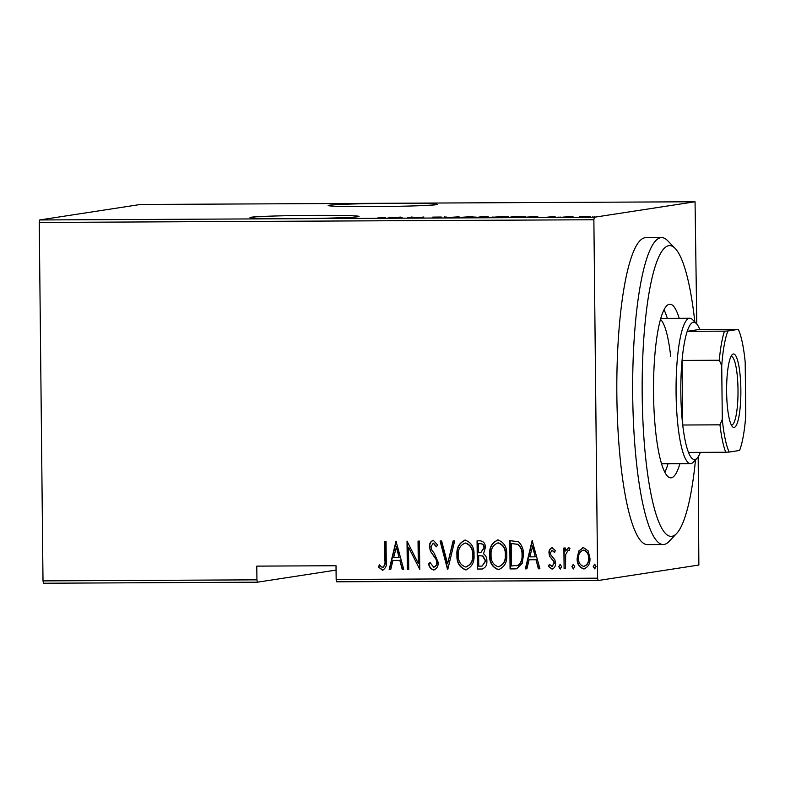 <?xml version="1.0" encoding="UTF-8"?>
<svg xmlns="http://www.w3.org/2000/svg" width="785" height="785" viewBox="0 0 785 785"><rect width="100%" height="100%" fill="white"/><g stroke="black" fill="none" stroke-linecap="round" stroke-linejoin="round"><path stroke-width="1.18" d="M372.149 206.592A54.518 1.541 -0.6 0 0 437.216 204.394A54.518 1.541 -0.6 0 0 393.265 203.344A54.518 1.541 -0.6 0 0 328.189 205.533A54.518 1.541 -0.6 0 0 372.149 206.592M293.943 218.613A54.518 1.541 -0.6 0 0 359.01 216.415A54.518 1.541 -0.6 0 0 315.06 215.365A54.518 1.541 -0.6 0 0 249.983 217.563A54.518 1.541 -0.6 0 0 293.943 218.613M698.189 456.772L698.856 565.043L598.121 580.527L336.657 581.803L336.157 579.458L597.62 578.182L593.872 219.751L39.25 222.449L39.692 219.957L140.427 204.473L695.049 201.765L594.314 217.249L593.872 219.751M581.028 216.532L590.712 216.689L581.028 216.611M562.776 217.131L572.746 216.493L562.776 217.131M555.093 216.562L547.596 217.131L555.093 216.631M513.841 217.367L508.729 217.386L514.204 216.552L524.91 216.915L513.841 217.367M525.489 216.758L524.91 216.915M476.024 217.553L481.499 216.709L488.319 216.876L476.024 217.553M446.165 217.7L444.526 216.886L447.391 217.533L459.097 216.817L446.165 217.7M407.405 217.887L411.458 217.052L418.17 217.661L423.9 216.994L418.425 217.828L411.713 217.219L407.405 217.887M385.415 217.72L377.683 217.955L385.425 217.887M39.692 219.957L594.314 217.249M400.438 217.102L402.43 217.906L387.849 217.985L400.438 217.102L400.448 217.7M432.123 217.788L436.843 217.543L432.721 217.111L441.248 217.023L434.164 217.102L438.256 217.533L432.123 217.788M458.479 217.494L469.803 216.748L475.563 217.141L457.979 217.376M476.073 217.003L475.563 217.141M491.184 217.327L502.508 216.581L508.268 216.984L490.684 217.219M508.788 216.837L508.268 216.984M536.606 216.444L538.598 217.249L524.017 217.317L536.606 216.444L536.616 217.033M557.831 217.131L558.792 217.16M559.705 217.141L560.667 217.082M570.98 217.033L571.941 217.092M572.864 217.072L573.825 217.013M592.312 216.964L593.274 216.984M594.196 216.974L595.158 216.915M257.421 582.195L43.499 583.235L43.008 580.89L256.93 579.84L257.421 582.195L336.058 570.096M578.771 550.991L583.441 547.547L588.181 550.933L589.947 558.263C590.3 563.679 588.21 567.241 583.667 568.919C579.075 567.29 576.906 563.758 577.152 558.321L578.771 550.991L583.755 547.498M582.745 547.606L583.441 547.547M584.403 568.86L583.981 568.88C579.389 567.241 577.22 563.708 577.466 558.272L577.152 558.321M564.101 568.654L563.885 548.009L565.308 547.999L565.337 551.041L568.526 547.626L569.939 548.322L569.145 550.52L568.114 550.187L565.671 554.622L565.524 568.654L564.101 568.654L564.199 548.009M551.914 566.544L554.092 563.208L553.651 561.246L549.598 556.31L549.009 553.14C548.784 550.383 549.824 548.568 552.13 547.704L555.378 550.628L554.396 552.404L551.914 550.265L550.432 553.023L550.864 554.897L554.897 559.901L555.515 563.09C555.721 566.142 554.544 568.144 551.973 569.076L548.43 566.299L549.392 564.386L552.503 566.466M552.385 569.046L548.43 566.299M515.166 568.899L510.064 568.919L509.769 540.669L518.326 541.64C522.074 545.192 523.772 549.667 523.428 555.083L522.211 563.316L516.618 568.791L510.064 568.919M477.358 569.076L477.064 540.826L480.175 540.806C483.796 541.395 485.503 543.72 485.307 547.783L483.54 553.808C485.895 555.554 487.004 557.949 486.867 561.01C487.151 565.279 485.444 567.967 481.754 569.056L477.358 569.076L477.368 540.826M482.412 569.007L477.673 569.027M447.489 569.223L440.081 541.002L441.631 540.993L447.607 563.777L453.112 540.943L454.662 540.934L447.842 569.223L440.414 541.002M408.74 569.41L407.317 569.419L407.022 541.169L418.277 563.385L418.042 541.11L419.465 541.11L419.759 569.361L408.504 547.194L408.74 569.41M382.589 567.369C384.699 565.681 385.445 563.247 384.817 560.068L384.621 541.277L386.043 541.267L386.24 560.353C387.123 564.964 385.877 568.271 382.501 570.263L378.488 567.025L379.332 564.847L381.49 566.966L383.129 567.3M383.001 570.224L378.488 567.025M43.008 580.89L39.25 222.449M336.157 579.458L336.019 565.73L256.783 566.122L256.93 579.84M396.003 541.218L403.765 569.439L402.214 569.449L399.84 560.402L392.922 560.431L390.734 569.498L389.183 569.508L396.003 541.218M433.605 567.123C435.822 566.446 436.872 564.847 436.754 562.315L436.136 559.548L430.435 551.227L429.483 546.929C429.228 543.583 430.523 541.375 433.34 540.315L437.637 545.075L436.323 546.821L433.192 543.21L430.896 546.802L432.015 550.442L434.233 553.248L438.177 562.345C438.403 566.23 436.872 568.782 433.605 570.018C430.837 569.105 429.169 567.055 428.59 563.865L429.964 562.423L433.605 567.123L434.291 567.035M434.105 569.979L433.919 569.969C431.151 569.066 429.483 567.015 428.904 563.816L428.59 563.865M456.948 555.172C456.379 547.773 459.137 542.769 465.211 540.159C471.491 542.533 474.425 547.469 474.003 554.956C474.562 562.364 471.775 567.339 465.662 569.861C459.47 567.467 456.566 562.57 456.948 555.172L457.253 555.123C456.693 547.724 459.451 542.72 465.525 540.109M464.504 540.208L465.211 540.159M466.535 569.792L465.976 569.812C459.784 567.418 456.88 562.521 457.253 555.123M489.654 555.015C489.094 547.616 491.852 542.612 497.925 540.002C504.196 542.376 507.13 547.312 506.717 554.799C507.267 562.207 504.49 567.172 498.367 569.704C492.185 567.3 489.281 562.403 489.654 555.015L489.968 554.966C489.408 547.567 492.156 542.563 498.239 539.952M497.209 540.051L497.925 540.002M499.24 569.625L498.681 569.655C492.499 567.251 489.585 562.364 489.968 554.966M532.161 540.551L539.923 568.772L538.382 568.782L536.008 559.734L529.08 559.774L526.902 568.84L525.351 568.85L532.161 540.551M558.753 566.691L560.147 564.327L561.599 566.672L560.196 569.037L558.753 566.691L560.461 564.278M571.902 566.623L573.305 564.268L574.748 566.613L573.354 568.978L571.902 566.623L573.619 564.219M593.234 566.525L594.637 564.16L596.08 566.505L594.687 568.87L593.234 566.525L594.942 564.111M695.049 201.765L696.795 324.019M597.62 578.182L598.121 580.527M382.894 567.319C385.003 565.632 385.749 563.208 385.131 560.029L384.935 541.277M378.802 566.976L379.538 565.082M403.745 569.39L402.214 569.449M402.528 569.4L399.84 560.402M400.154 560.353L392.922 560.431M390.744 569.459L389.183 569.508M389.497 569.459L396.297 541.218M399.084 557.507L396.543 546.615L393.619 557.536L399.084 557.507L396.239 546.664M408.74 569.37L407.317 569.419M407.631 569.37L407.337 541.189M418.356 541.11L418.277 563.385M419.749 569.311L408.504 547.194M428.904 563.816L430.033 562.629M433.919 567.074C436.126 566.397 437.176 564.798 437.068 562.266L436.754 562.315M437.068 562.266L436.136 559.548M436.45 559.499L430.435 551.227M430.749 551.178L429.483 546.929M429.797 546.88C429.542 543.534 430.828 541.326 433.654 540.266M436.637 546.772L433.506 543.161M453.416 540.943L447.607 563.777M466.683 569.763L465.976 569.812M465.878 566.917C471 564.994 473.335 560.99 472.894 554.907C473.178 548.882 470.755 544.908 465.633 543.004L465.319 543.053C460.255 545.075 457.94 549.117 458.361 555.162C458.087 561.157 460.491 565.092 465.564 566.966L466.575 566.868M472.894 554.907L472.59 554.956C472.864 548.931 470.441 544.957 465.319 543.053L465.633 543.004M465.564 566.966C470.686 565.043 473.021 561.039 472.59 554.956M482.569 568.978L482.068 569.007M482.068 566.083L485.758 560.971L482.893 555.937L478.634 555.672L478.752 566.171L482.068 566.083L485.444 561.02L482.589 555.986L478.634 555.672M480.773 552.679L484.198 547.793C484.266 545.271 483.128 543.887 480.773 543.662L478.516 543.72L478.605 552.768L480.773 552.679L483.884 547.842C483.952 545.32 482.814 543.936 480.459 543.711L478.516 543.72M499.397 569.606L498.681 569.655M498.593 566.76C503.705 564.827 506.04 560.833 505.609 554.75C505.883 548.725 503.46 544.751 498.338 542.847L498.024 542.896C492.97 544.918 490.654 548.951 491.076 554.995C490.802 560.99 493.196 564.935 498.279 566.799L499.28 566.701M505.609 554.75L505.295 554.799C505.569 548.764 503.156 544.8 498.024 542.896L498.338 542.847M498.279 566.799C503.391 564.876 505.726 560.873 505.295 554.799M510.378 568.87L510.083 540.659M516.775 568.762L515.48 568.85M516.216 565.818L518.424 565.22C521.387 562.61 522.682 559.214 522.319 555.034C522.614 550.55 521.112 546.959 517.825 544.27L511.221 543.554L511.457 566.014L518.11 565.259C521.073 562.659 522.368 559.263 522.005 555.083C522.3 550.599 520.798 547.008 517.511 544.319L511.221 543.554M539.913 568.732L538.382 568.782M538.687 568.732L536.008 559.734M536.322 559.685L529.08 559.774M526.912 568.791L525.351 568.85M525.665 568.801L532.465 540.551M535.252 556.84L532.711 545.948L529.777 556.869L535.252 556.84L532.397 545.997M554.71 552.355L552.11 550.236M548.744 566.25L549.549 564.651M552.218 566.495L554.092 563.208M554.406 563.159L553.651 561.246M553.965 561.196L551.757 559.126M552.071 559.077L549.598 556.31M549.912 556.271L549.009 553.14M549.323 553.091C549.098 550.334 550.138 548.519 552.444 547.655M560.51 568.988L559.067 566.642M568.831 547.577L565.337 551.041M569.459 550.471L568.301 550.157M565.524 568.605L564.415 568.605M573.668 568.929L572.216 566.574M584.56 568.831L583.981 568.88M577.466 558.272L579.085 550.942M583.952 566.338C587.465 565.092 589.103 562.384 588.838 558.243C589.005 554.073 587.317 551.335 583.775 550.04L583.461 550.089C579.948 551.413 578.319 554.171 578.574 558.331C578.398 562.482 580.086 565.171 583.638 566.387L584.521 566.289M588.838 558.243L588.524 558.282C588.691 554.122 587.003 551.384 583.461 550.089L583.775 550.04M583.638 566.387C587.151 565.131 588.789 562.433 588.524 558.282M594.991 568.821L593.548 566.476M400.801 217.877L400.792 217.102M400.193 217.573L394.727 217.602L400.193 217.661M446.086 217.661L446.076 216.886M464.681 217.622L474.14 217.151L469.312 216.827L459.51 217.563M459.892 217.229L464.681 217.543M486.886 217.003L482.363 216.788L487.034 216.994M485.758 217.386L480.047 217.141L485.905 217.376M497.386 217.465L506.855 216.994L502.017 216.67L492.215 217.406M492.607 217.062L497.386 217.386M523.487 217.072L515.068 216.631L510.711 217.298L523.929 217.033M536.969 217.209L536.96 216.434M536.361 216.915L530.895 216.935L536.361 216.994M582.745 217.043L589.29 216.699L585.904 216.483L579.085 217.013M579.34 216.748L582.745 216.964M694.833 321.968A145.382 28.191 89.7 0 0 675.228 248.492A145.382 28.191 89.7 0 0 642.199 395.355A145.382 28.191 89.7 0 0 676.621 533.515A145.382 28.191 89.7 0 0 695.51 459.853M676.621 533.515L669.046 541.464A153.458 29.752 -90.3 0 1 663.178 544.525A153.458 29.752 -90.3 0 1 632.71 395.64A153.458 29.752 -90.3 0 1 661.677 237.619A153.458 29.752 -90.3 0 1 667.574 240.612L675.228 248.492M664.807 472.295A86.821 16.838 89.7 0 0 668.025 463.729M679.918 463.67A86.821 16.838 -90.3 0 1 670.773 477.849A86.821 16.838 -90.3 0 1 653.542 393.619A86.821 16.838 -90.3 0 1 669.929 304.207A86.821 16.838 -90.3 0 1 679.202 318.298M661.677 237.619L645.839 237.698A153.458 29.752 89.7 0 0 616.863 395.718A153.458 29.752 89.7 0 0 647.331 544.604L663.178 544.525M667.319 318.357A86.821 16.838 89.7 0 0 664.012 309.83M670.724 356.704A72.691 14.091 89.7 0 0 660.499 319.426M740.854 389.625A36.748 7.124 -90.3 0 1 732.503 426.755A36.748 7.124 -90.3 0 1 726.625 391.813A36.748 7.124 -90.3 0 1 732.15 354.702A36.748 7.124 -90.3 0 1 740.854 389.625M731.355 425.048A34.324 6.653 89.7 0 0 731.532 425.058A34.324 6.653 89.7 0 0 738.008 389.713A34.324 6.653 89.7 0 0 731.198 356.41A34.324 6.653 89.7 0 0 731.021 356.419M697.08 458.195L693.292 462.179A72.691 14.091 -90.3 0 1 690.515 463.621A72.691 14.091 -90.3 0 1 676.081 393.099A72.691 14.091 -90.3 0 1 689.809 318.249A72.691 14.091 -90.3 0 1 692.596 319.672L696.423 323.606A68.648 13.316 89.7 0 0 687.228 331.329A68.648 13.316 89.7 0 0 682.057 360.423A68.648 13.316 89.7 0 0 680.831 392.961A68.648 13.316 89.7 0 0 682.734 425.009A68.648 13.316 89.7 0 0 688.504 452.425A68.648 13.316 89.7 0 0 697.08 458.195A68.648 13.316 89.7 0 0 700.348 452.366M719.295 360.246L682.057 360.423L682.734 425.009L719.973 424.832L722.288 419.288A66.225 12.845 89.7 0 0 729.187 452.062L739.558 450.472A66.225 12.845 89.7 0 0 745.75 415.677L745.191 362.16A66.225 12.845 89.7 0 0 738.292 329.376L727.921 330.976A66.225 12.845 89.7 0 0 721.729 365.761L719.295 360.246A68.648 13.316 -90.3 0 1 724.467 331.152L687.228 331.329L699.749 329.406A68.648 13.316 89.7 0 0 696.423 323.606M738.292 329.376L699.749 329.406M724.467 331.152L727.921 330.976M721.729 365.761L722.288 419.288M729.187 452.062L725.742 452.238A68.648 13.316 -90.3 0 1 719.973 424.832M688.504 452.425L725.742 452.238M689.809 318.249L660.793 318.386M690.515 463.621L661.5 463.768"/></g></svg>
